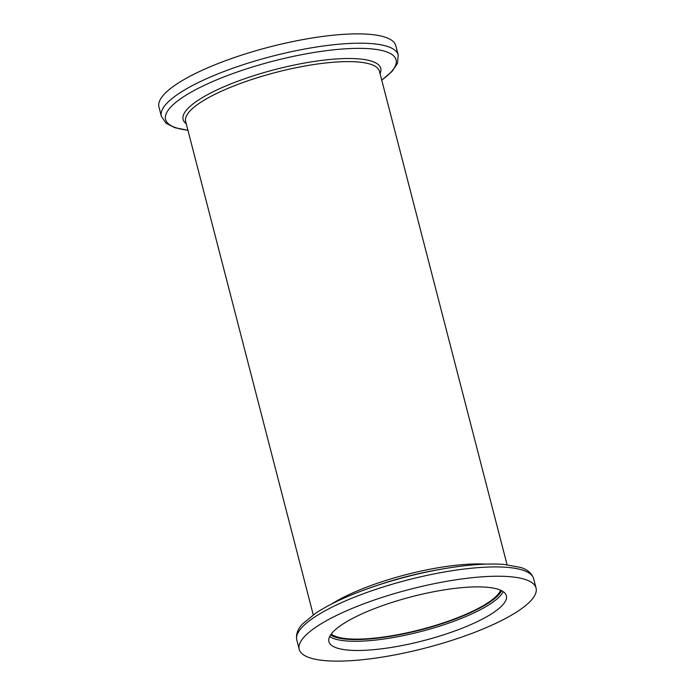 <?xml version="1.0" encoding="UTF-8"?>
<svg xmlns="http://www.w3.org/2000/svg" width="695" height="695" viewBox="0 0 695 695"><rect width="100%" height="100%" fill="white"/><g stroke="black" fill="none" stroke-linecap="round" stroke-linejoin="round"><path stroke-width="1.04" d="M500.643 590.229A88.969 22.075 -14.5 0 1 451.029 620.201A88.969 22.075 -14.5 0 1 331.237 634.04M380.452 606.37A91.636 22.744 -14.5 0 1 506.351 595.737A91.636 22.744 -14.5 0 1 454.808 630.991A91.636 22.744 -14.5 0 1 328.917 641.624A91.636 22.744 -14.5 0 1 380.452 606.37M467.266 635.108A122.329 30.363 -14.5 0 1 299.197 649.312A122.329 30.363 -14.5 0 1 368.003 602.252A122.329 30.363 -14.5 0 1 536.071 588.048A122.329 30.363 -14.5 0 1 467.266 635.108M161.344 116.265L158.929 106.952A122.329 30.363 -14.5 0 1 227.734 59.892A122.329 30.363 -14.5 0 1 395.803 45.688L398.209 55.001A122.329 30.363 -14.5 0 0 230.149 69.205A122.329 30.363 -14.5 0 0 161.344 116.265L166.114 123.293L174.654 127.628L187.937 130.278M501.599 590.689A90.307 22.414 -14.5 0 1 451.568 620.383A90.307 22.414 -14.5 0 1 330.62 634.9M503.215 591.654A91.636 22.744 -14.5 0 1 452.436 621.808A91.636 22.744 -14.5 0 1 329.673 636.533M299.197 649.312L296.791 639.999A122.329 30.363 -14.5 0 1 365.596 592.939A122.329 30.363 -14.5 0 1 533.656 578.735C531.762 573.175 527.323 569.387 520.346 567.372L504.144 564.453C487.204 563.185 466.119 564.783 440.891 569.257A119.036 29.538 -14.5 0 0 373.337 586.728A119.036 29.538 -14.5 0 0 365.891 589.351L378.054 585.12A102.069 25.333 -14.5 0 1 435.974 570.135L440.891 569.257M331.75 603.92A100.089 24.838 -14.5 0 1 371.842 585.216A100.089 24.838 -14.5 0 1 485.588 564.14M313.254 614.849L185.643 121.408A100.089 24.838 -14.5 0 1 241.938 82.905A100.089 24.838 -14.5 0 1 379.453 71.281L507.063 564.722M186.26 123.788A102.069 25.333 -14.5 0 1 240.513 80.22A102.069 25.333 -14.5 0 1 340.759 58.701A102.069 25.333 -14.5 0 1 380.069 73.67M187.919 130.2A119.036 29.538 -14.5 0 1 232.53 73.679A119.036 29.538 -14.5 0 1 365.535 48.494A119.036 29.538 -14.5 0 1 381.72 80.081M296.791 639.999C295.749 634.205 297.799 628.74 302.924 623.606L315.678 613.19C328.24 604.919 344.972 596.97 365.883 589.351M381.746 80.151L392.067 71.403L397.444 63.462L398.209 55.001M536.071 588.048L533.656 578.735"/></g></svg>

